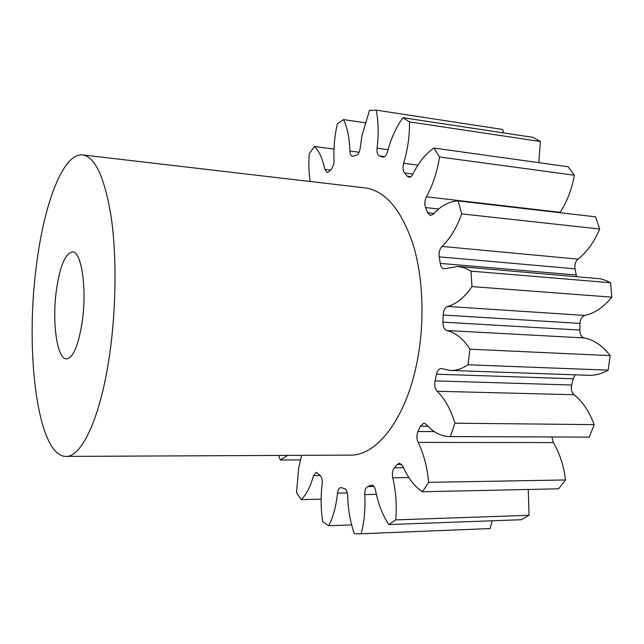 <?xml version="1.0" encoding="UTF-8"?>
<svg xmlns="http://www.w3.org/2000/svg" width="644" height="644" viewBox="0 0 644 644"><rect width="100%" height="100%" fill="white"/><g stroke="black" fill="none" stroke-linecap="round" stroke-linejoin="round"><path stroke-width="0.97" d="M56.334 290.726C59.86 266.238 65.237 253.293 72.466 251.893C81.426 251.192 87.061 288.166 82.295 321.243C78.536 345.345 73.263 357.903 66.485 358.901C57.026 359.255 51.971 322.467 56.334 290.726M109.77 353.548C100.907 416.95 81.732 457.49 65.857 456.403C37.61 456.33 24.931 352.775 36.233 267.091C43.631 205.025 62.846 152.588 82.714 154.93C95.143 156.895 104.594 177.342 111.066 216.247C116.717 254.557 116.314 307.591 109.77 353.548M82.714 154.93L365.22 187.927C385.353 190.809 401.309 209.63 413.078 244.39C423.535 278.506 424.968 324.866 416.443 364.971C404.971 420.242 376.112 455.96 350.28 455.115L65.857 456.403M301.577 455.34L298.647 468.333L296.514 492.612L301.271 499.639C306.407 494.56 310.48 486.566 313.491 475.65L316.188 472.31L320.189 475.449C321.839 477.301 322.499 480.166 322.161 484.038C320.607 496.492 320.793 509.074 322.741 521.785L328.722 525.721C333.206 517.027 336.128 506.16 337.488 493.135C337.939 489.722 339.018 487.878 340.74 487.621L344.282 488.434C346.255 489.182 347.382 491.622 347.663 495.751C348.05 509.364 350.272 522.051 354.329 533.787L361.131 533.747C364.311 521.737 365.526 508.688 364.762 494.616C364.689 490.366 365.671 487.693 367.708 486.598L371.701 485.133C373.512 485.302 374.8 487.057 375.565 490.406C378.221 503.882 382.633 515.272 388.807 524.562L395.77 519.885C396.937 505.419 395.931 491.388 392.751 477.784C391.954 473.573 392.494 470.249 394.361 467.794L397.388 464.38L399.53 463.213L402.967 466.353C407.982 478.049 414.462 486.518 422.408 491.766L428.646 482.348C427.214 467.021 423.696 453.698 418.101 442.396C416.563 438.773 416.515 435.143 417.972 431.504L420.395 426.167L423.905 423.116L426.328 424.42C433.187 432.317 440.931 436.366 449.552 436.576L450.381 436.56L454.897 423.189C450.639 409.133 444.722 398.491 437.155 391.27C434.982 388.783 434.289 385.321 435.078 380.886L436.535 374.212C437.413 370.582 438.966 368.69 441.188 368.537L450.325 370.421C456.258 370.622 462.151 368.746 468.003 364.794L469.959 349.201C463.189 338.672 455.469 332.441 446.791 330.517C444.223 329.567 442.935 326.774 442.927 322.145L443.161 315.029C443.483 310.392 444.956 307.534 447.588 306.447C456.403 304.065 464.533 297.447 471.98 286.588L471.03 271.148L464.63 267.904L458.037 266.447L444.046 268.806C442.058 268.468 440.786 266.664 440.23 263.396L439.216 256.835C438.725 252.472 439.643 248.995 441.969 246.419C450.003 238.852 456.588 228.008 461.732 213.888L458.117 200.912C449.238 201.298 441.003 205.71 433.396 214.138L430.482 215.539L427.608 212.721L425.547 207.569C424.348 204.043 424.638 200.461 426.409 196.806C432.728 185.375 437.099 172.093 439.53 156.975L433.967 148.056C425.756 153.594 418.761 162.248 412.997 174.001C411.83 176.255 410.502 177.333 409.004 177.237L407.322 176.223L404.553 173.019C402.862 170.7 402.556 167.456 403.635 163.286C407.716 149.762 409.665 135.973 409.487 121.901L402.911 117.691C396.181 127.069 391.029 138.428 387.463 151.775C386.376 155.349 384.871 157.128 382.955 157.128L379.405 155.912C377.464 154.938 376.684 152.37 377.054 148.201C378.785 134.371 378.495 121.684 376.193 110.124L369.471 110.43L361.952 135.699L359.996 149.319C359.247 152.684 358.024 154.673 356.317 155.301L352.477 156.267C350.948 155.888 350.094 154.141 349.917 151.034C349.507 138.339 347.39 127.866 343.582 119.607L337.376 123.753L336.152 129.661C334.22 140.255 333.528 150.615 334.075 160.742L333.842 164.196L331.491 169.275L328.738 171.835L327.055 172.552L324.858 169.412C322.676 158.851 319.223 151.211 314.514 146.502L309.273 153.634C308.492 163.536 308.79 172.825 310.167 181.495M300.627 459.888L280.365 460.017L278.659 455.437M321.123 499.164L301.271 499.639M503.495 132.905L502.714 129.468L376.193 110.124M402.911 117.691L532.926 137.357L540.356 141.511L409.487 121.901M538.835 162.658L540.356 141.511M433.967 148.056L568.064 166.732L574.376 175.232L439.53 156.975M426.409 196.806L560.103 212.319C567.058 201.717 571.816 189.352 574.376 175.232M458.117 200.912L595.539 216.827L599.701 229.039L461.732 213.888M441.969 246.419L578.006 259.13C586.885 252.174 594.114 242.144 599.701 229.039M578.006 259.13C575.43 261.512 574.44 264.748 575.036 268.846L439.216 256.835M440.23 263.396L576.227 275.012L575.036 268.846M576.227 275.012L576.613 276.493M447.588 306.447L584.865 315.431C594.67 313.298 603.645 307.212 611.8 297.166L610.593 282.732L605.521 280.325L600.321 278.772L458.037 266.447M584.865 315.431C581.943 316.413 580.333 319.07 580.019 323.409L443.161 315.029M442.927 322.145L579.833 330.066L580.019 323.409M579.833 330.066C579.89 334.405 581.355 337.029 584.221 337.939L446.791 330.517M450.325 370.421L588.568 375.299C595.169 375.524 601.705 373.81 608.153 370.155L610.174 355.609C602.559 345.723 593.913 339.831 584.221 337.939M575.261 374.824L573.224 378.761L436.535 374.212M435.078 380.886L571.663 384.999L573.224 378.761M571.663 384.999C570.826 389.145 571.631 392.389 574.086 394.724L437.155 391.27M449.552 436.576L589.284 437.123L594.171 424.629C589.3 411.492 582.603 401.526 574.086 394.724M551.908 436.986L553.309 442.565L418.101 442.396M422.408 491.766L558.622 488.804L565.504 479.965C563.75 465.62 559.684 453.159 553.309 442.565M388.807 524.562L521.27 519.724L529.054 515.289L528.265 489.464M359.545 533.836L490.156 528.563L492.169 520.787M280.365 460.017L287.675 455.397M333.986 149.086L314.514 146.502M365.084 122.754L343.582 119.607M610.593 282.732L471.03 271.148M611.8 297.166L471.98 286.588M610.174 355.609L469.959 349.201M608.153 370.155L468.003 364.794M594.171 424.629L454.897 423.189M589.284 437.123L450.381 436.56M565.504 479.965L428.646 482.348M529.054 515.289L395.77 519.885M490.156 528.563L361.131 533.747M351.632 524.892L328.722 525.721M320.301 475.562L313.491 475.65M347.317 492.926L337.488 493.135M376.394 494.351L364.762 494.616M367.708 486.598L373.963 486.478M372.498 485.286L370.904 485.31M408.827 477.542L392.751 477.784M394.361 467.794L403.555 467.697M401.735 464.34L397.388 464.38M417.972 431.504L434.298 431.601M427.978 426.231L420.395 426.167M427.608 212.721L434.048 213.422M438.661 209.026L425.547 207.569M407.322 176.223L410.92 176.665M412.957 174.073L404.553 173.019M403.635 163.286L417.932 165.146M382.496 157.007L383.422 157.128M384.669 156.605L379.405 155.912M377.054 148.201L388.034 149.69M349.917 151.034L359.094 152.258M324.858 169.412L330.557 170.113"/></g></svg>
